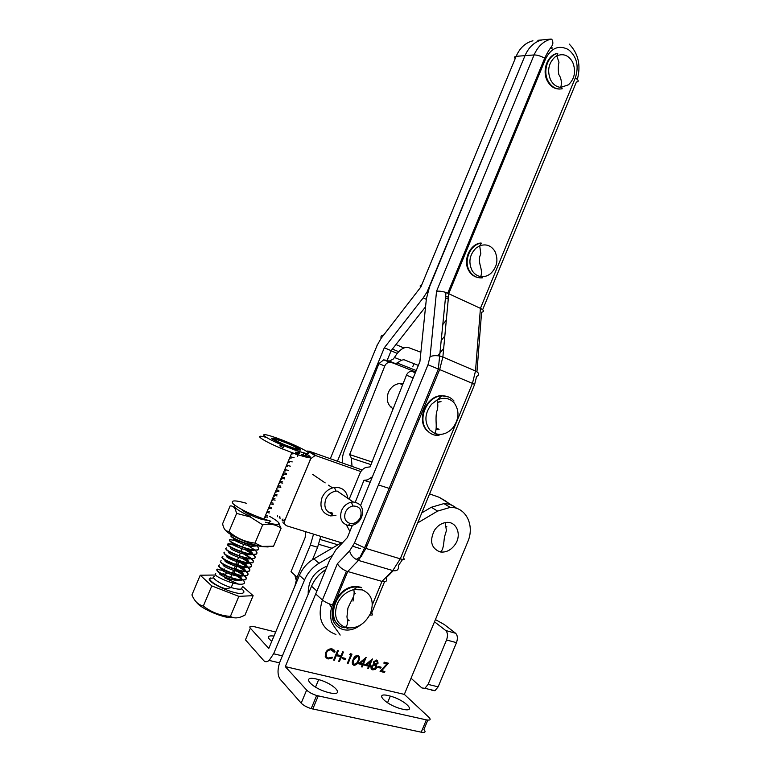 <?xml version="1.0" encoding="UTF-8"?>
<svg xmlns="http://www.w3.org/2000/svg" width="771" height="771" viewBox="0 0 771 771"><rect width="100%" height="100%" fill="white"/><g stroke="black" fill="none" stroke-linecap="round" stroke-linejoin="round"><path stroke-width="1.16" d="M372.489 530.13L371.998 530.014M296.131 579.898L294.811 575.147M337.987 624.211C324.36 613.803 338.671 584.996 356.645 586.538L361.069 587.261M354.043 593.757L355.055 593.593M477.741 277.502C474.049 276.673 471.12 274.486 468.961 270.958C462.504 260.993 469.674 244.012 480.747 243.029L481.383 243.154C470.3 244.137 463.12 261.118 469.587 271.103C472.7 275.999 476.95 278.244 482.318 277.839M347.47 620.655L348.935 620.703M436.193 429.293L439.036 429.514M352.386 525.321L347.278 537.705L335.713 550.022L329.439 560.7L315.715 593.969L322.423 600.011L337.399 563.688C339.095 566.724 342.112 569.2 346.449 571.138L381.982 581.401C386.117 582.269 387.505 581.074 386.146 577.816L393.268 570.685M337.399 563.688L349.61 550.889L354.438 543.141L427.982 364.789L430.073 356.684L436.54 291.274L534.081 54.943L525.003 55.647L429.486 286.966L426.382 298.811L419.906 361.647L360.597 505.419M330.296 458.706L377.289 345.032L381.144 338.286L420.85 287.005L516.146 56.322L525.003 55.647C528.742 47.127 534.39 41.894 541.946 39.928C534.39 41.894 528.742 47.127 525.003 55.647L427.105 291.93L427.674 292.199M355.267 593.593L354.053 593.622M440.993 401.46L437.514 402.25M436.54 291.274C438.872 290.898 442.034 291.293 446.014 292.46L480.429 308.352C484.063 310.279 484.448 311.58 481.586 312.274L476.95 371.776M354.438 543.141L365.955 548.432L358.448 560.421L347.682 571.552L336.86 597.814M349.61 550.889C350.853 555.438 353.783 558.609 358.419 560.411L364.596 547.988L438.342 369.02L472.45 383.37L475.505 371.015L480.429 308.352L575.339 77.861C579.146 66.007 576.824 56.582 568.391 49.566C558.917 44.776 551.342 47.831 545.637 58.75L448.789 293.539L442.872 357.012L475.505 371.015C479.292 372.962 479.658 374.793 476.584 376.508L474.666 384.315M430.073 356.684C432.743 355.537 436.049 355.344 439.99 356.106L442.872 357.012L439.663 369.569L365.955 548.432L400.274 558.83C404.37 559.958 405.363 559.679 403.243 557.973L474.628 384.43L472.45 383.37L400.274 558.83L392.796 570.559C397.075 571.398 398.954 569.711 398.453 565.49L402.607 559.409M550.513 48.13L552.595 47.956L550.031 48.804M294.83 586.297L297.105 577.219L310.366 545.116L317.613 547.256L312.467 559.707M444.828 335.992L441.504 340.127M443.672 348.434L437.745 355.749M317.613 547.256L320.746 536.365M310.366 545.116L313.546 534.13M425.553 306.8L391.167 350.651L384.315 347.769L423.202 297.895L427.105 291.93M384.315 347.769L337.428 461.231M391.167 350.651L387.032 360.655M420.85 287.005C419.713 285.868 419.887 285.453 421.371 285.762M413.988 363.7L412.745 366.717M446.313 320.148L442.997 324.283M436.376 428.078L439.046 429.36L436.222 429.139M426.758 430.391C416.244 419.848 426.238 395.947 441.253 395.687L448.385 396.92M437.543 402.385L440.993 401.614M434.43 530.313C437.273 526.063 440.887 523.499 445.272 522.613C455.96 520.261 462.282 534.101 455.324 544.22C451.141 550.186 446.043 552.759 440.039 551.92C431.201 548.248 429.331 541.049 434.43 530.313M562.184 88.665L561.5 88.829M559.891 89.041C554.542 89.147 550.359 86.429 547.323 80.897C541.791 70.797 547.343 55.175 557.067 53.459L557.761 53.401C548.027 55.127 542.485 70.759 548.017 80.868C551.487 87.056 556.209 89.706 562.194 88.81L560.796 87.383C556.44 86.978 553.048 84.492 550.6 79.933C547.044 70.99 548.441 63.405 554.783 57.17L556.835 55.849C563.428 53.17 568.709 55.31 572.699 62.258C576.13 71.125 574.742 78.632 568.516 84.791L560.796 87.383C561.943 82.439 561.269 78.131 558.792 74.469C558.069 70.084 558.127 66.046 558.965 62.345L556.835 55.849L557.761 53.401M390.646 406.972L391.601 407.049M393.143 408.775C387.64 405.247 386.02 399.86 388.295 392.603C390.752 387.129 394.627 384.093 399.927 383.495L403.05 383.775M418.682 420.494L417.631 419.279M418.345 365.425L403.898 359.7L401.354 360.23L397.132 363.025L395.215 363.498L389.606 362.235L383.727 359.826L378.927 363.604L344.136 451.257C342.459 455.69 341.977 459.632 342.69 463.101M352.029 466.407L351.383 458.147L349.639 454.562L384.758 366.061C385.779 363.777 387.389 362.505 389.606 362.235M415.309 372.779L411.444 371.198C409.179 371.487 407.512 372.807 406.462 375.169L370.099 466.869L366.553 467.342C364.442 467.689 362.399 469.308 360.433 472.18L349.157 499.223M355.286 502.172L363.951 480.304L367.507 479.899L372.403 476.796M403.831 400.612L414.027 375.901M383.727 359.826L389.297 361.088L393.287 359.045L394.453 357.484C399.214 349.793 403.956 346.516 408.678 347.663L420.879 352.231M402.423 384.536L401.44 383.505M349.639 454.562L372.036 462.002M415.212 372.181L411.444 371.198M349.889 531.373L346.42 525.012M351.123 525.552L351.547 527.354M363.951 480.304L370.138 482.289M378.436 484.94L390.521 488.814M427.182 396.101L428.406 395.957M271.777 641.318C266.554 637.087 267.286 635.333 273.975 636.056M331.771 555.833L319.078 563.273L313.826 558.869C307.301 562.791 302.492 568.294 299.408 575.388L268.78 648.459L250.344 628.192C249.004 626.341 250.421 625.869 254.584 626.765L275.661 632.047M313.826 558.869L341.428 542.765M319.078 563.273C312.506 567.244 307.658 572.805 304.545 579.965L273.618 653.779L282.388 655.87M279.536 662.858L269.127 660.419C266.988 662.087 265.185 662.135 263.711 660.574L245.457 639.843L250.344 628.192M269.127 660.419L273.618 653.779M402.713 709.224C417.68 712.789 405.324 700.087 390.309 696.107L388.584 695.664C373.81 691.924 384.931 704.347 400.602 708.684L402.713 709.224M329.622 692.811C345.745 696.637 334.787 683.916 318.664 679.608L316.65 679.087C300.815 675.078 310.356 687.462 327.155 692.165L329.622 692.811M353.022 601.091L354.13 593.612M342.305 584.601L340.772 584.91M446.804 526.41L446.158 526.429M377.645 667.378L378.041 666.423L381.134 667.185L380.739 668.139L377.645 667.378M364.741 665.267L372.432 658.974L369.743 665.44L370.678 665.672L370.282 666.626L369.348 666.395L368.442 668.553L367.709 668.37L368.615 666.221L364.741 665.267M353.812 665.257C351.99 664.12 351.759 662.241 353.108 659.629C353.889 657.152 355.373 655.707 357.561 655.302L357.937 655.369C359.778 656.507 360.047 658.395 358.727 661.017C357.908 663.513 356.385 664.949 354.159 665.315L352.733 664.583M342.17 658.675L342.575 657.711L345.803 658.501L345.398 659.465L342.17 658.675M332.243 648.96L335.106 651.871L334.209 652.285L331.116 649.828C328.986 649.808 327.386 650.878 326.316 653.047C325.497 655.649 326.21 657.306 328.465 658.02L332.166 657.171L332.59 657.894L328.06 658.993L325.237 656.468L325.574 652.786C326.856 650.155 328.793 648.825 331.385 648.825L332.243 648.96M329.159 603.809L332.542 609.09M456.769 508.426C453.184 505.265 448.886 503.656 443.884 503.617L450.264 507.385C465.915 506.836 475.052 525.456 467.718 541.917L404.332 694.382L428.965 717.377C431.153 719.709 430.276 720.538 426.353 719.863L316.65 695.5C312.197 694.064 308.863 692.252 306.646 690.064L285.289 666.607L404.332 694.382M450.264 507.385L437.6 511.096L417.66 522.921M356.144 559.428L362.004 555.949M325.786 569.557C319.358 573.605 314.616 579.156 311.542 586.23L316.929 591.029L285.289 666.607M333.602 660.072L337.573 650.56L338.334 650.753L336.705 654.646L341.033 655.716L342.652 651.823L343.413 652.015L339.452 661.499L338.691 661.316L340.628 656.69L336.301 655.629L334.363 660.265L333.602 660.072M349.552 654.608L350.448 653.76L351.981 654.145L348.049 663.59L347.297 663.407L350.834 654.926L349.552 654.608M358.419 663.725L366.158 657.412L363.459 663.898L364.404 664.13L363.999 665.094L363.054 664.862L362.158 667.021L361.416 666.838L362.322 664.679L358.419 663.725M378.185 663.07L376.219 664.727L376.759 667.59L375.342 669.363L372.769 669.864C371.159 669.401 370.639 668.216 371.217 666.317L373.887 664.159L373.521 661.884L376.479 660.024L378.185 663.07L377.79 662.713L375.834 664.371L376.219 664.727M386.897 663.889L383.852 663.127L384.247 662.183L388.449 663.233L381.635 670.712L384.893 671.502L384.498 672.457L380.074 671.377L386.897 663.889L383.948 662.896M411.039 678.229L421.862 687.954L424.908 688.31L428.088 684.397L446.544 639.969C447.999 635.757 447.72 632.615 445.725 630.524L434.507 621.792M431.895 690.353L434.96 690.71L438.14 686.836L428.088 684.397M435.422 619.595L444.289 624.529L455.603 633.261C457.627 635.343 457.916 638.475 456.48 642.657L438.14 686.836M365.069 546.369L367.362 545.01M421.785 512.888L431.297 507.27L437.6 511.096M311.542 586.23L280.22 661.036C277.367 668.862 277.309 674.895 280.046 679.135L301.182 703.133C303.379 705.359 306.713 707.19 311.176 708.616L421.236 732.19C425.178 732.836 426.064 731.968 423.896 729.578L427.828 720.104M443.884 503.617L431.297 507.27M333.891 649.77L335.106 651.871M334.739 651.514L334.055 651.823M333.168 650.599L331.781 649.924M331.414 649.567L330.749 649.471C328.619 649.452 327.02 650.522 325.95 652.69L326.316 653.047M325.95 652.69L326.673 656.969M332.05 657.239L332.59 657.894M332.234 657.538L328.06 658.993M327.694 658.636L325.931 657.779M337.862 650.628L336.705 654.646M342.941 651.9L339.452 661.499M336.301 655.629L340.628 656.69M335.934 655.263L334.363 660.265M345.331 658.386L345.398 659.465M345.022 659.109L342.276 658.434M351.509 654.03L348.049 663.59M349.774 654.406L350.834 654.926M358.64 655.678L358.727 661.017M358.351 660.66C357.532 663.156 356.009 664.583 353.783 664.949L353.436 664.891M357.946 656.497L356.906 655.938L353.475 659.456L353.446 663.754M357.561 656.333L353.85 659.812C352.752 661.836 352.887 663.339 354.246 664.294L356.694 663.118L357.985 660.834C359.035 658.81 358.891 657.306 357.561 656.333L357.185 655.976M365.454 657.846L363.459 663.898M363.922 664.014L363.999 665.094M363.623 664.727L363.054 664.862M362.678 664.496L362.158 667.021M358.66 663.513L362.322 664.679M364.413 659.648L364.037 659.292L359.893 662.761L362.717 663.715L364.413 659.648L360.269 663.118M371.718 659.417L369.743 665.44M370.196 665.546L370.282 666.626M369.897 666.269L369.348 666.395M368.962 666.038L368.442 668.553M364.982 665.065L368.615 666.221M370.697 661.2L370.321 660.843L366.196 664.303L369.01 665.257L370.697 661.2L366.582 664.66M375.834 664.371L376.759 667.59M376.373 667.233L374.957 669.006L375.342 669.363M374.957 669.006L372.769 669.864M372.383 669.507L371.41 669.083M377.549 660.381L377.79 662.713M375.419 665.219L374.118 664.563L371.555 666.163L372.065 668.245M376.98 661.239L375.728 660.622L373.858 661.73L374.427 663.494M377.472 662.858L376.45 661.036L374.243 662.077L375.236 664.024L377.472 662.858M376.026 667.426L374.86 664.978L371.93 666.52L373.174 668.91L376.026 667.426M380.652 667.06L380.739 668.139M380.354 667.773L377.742 667.137M387.871 663.089L381.24 670.346L381.635 670.712M384.401 671.387L384.498 672.457M384.112 672.09L380.267 671.155M310.405 459.468L285.203 519.461M305.21 456.046L301.288 454.331L305.085 455.979L303.032 454.736M309.518 456.085L308.882 457.454M283.015 518.999L282.437 520.386M305.538 455.275L306.077 453.849M279.256 517.804L279.834 516.425M269.503 516.291C282.755 523.904 282.302 526.15 268.173 523.027L265.465 522.237M246.768 503.367C234.557 499.907 230.076 500.109 233.324 503.983C239.212 508.773 249.428 513.794 263.961 519.056L270.862 521.206L268.173 523.027M309.007 455.622L306.829 454.206L309.007 455.622M295.698 450.341C307.619 454.341 311.291 454.688 306.713 451.382C299.755 447.257 289.896 442.853 277.136 438.159L272.067 436.453C256.464 431.375 263.961 437.591 283.959 445.821L295.698 450.341M310.115 456.634L308.978 455.68L308.959 457.511L305.383 455.169L306.964 454.37L304.892 453.184C314.433 458.861 311.368 459.13 295.698 454.013L282.456 448.924C261.571 440.337 252.021 433.215 266.525 437.494M271.739 500.572L272.288 500.678M273.532 496.302L274.177 496.418M275.324 492.033L276.066 492.168M277.126 487.764L277.945 487.918M278.919 483.494L279.825 483.668M280.711 479.225L281.704 479.417M282.514 474.955L283.593 475.167M284.306 470.695L285.472 470.917M286.099 466.426L287.352 466.677M287.891 462.166L289.221 462.427M289.684 457.897L291.101 458.186M291.477 453.637L292.98 453.946M295.63 454.167L295.698 452.77M282.581 445.445L281.184 444.828M280.789 445.783L281.694 446.187M241.824 509.544C243.742 511.674 248.474 514.276 256.02 517.37L262.362 519.615M264.646 517.437L265.417 517.582M284.489 445.118C268.944 437.976 267.518 436.338 280.23 440.183L287.043 442.805C301.856 449.358 304.593 451.478 295.264 449.146L284.489 445.118M272.028 438.921L274.833 439.615M283.169 447.459L281.685 446.881M272.867 439.489L274.1 439.913M264.954 516.705L267.47 517.216M266.756 512.416L269.378 512.956M268.559 508.128L271.286 508.696M270.361 503.839L273.194 504.436M272.163 499.56L275.102 500.177M273.965 495.271L277.001 495.926M275.767 490.982L278.909 491.667M277.57 486.703L280.817 487.417M279.372 482.415L282.716 483.157M281.174 478.136L284.615 478.907M282.976 473.857L286.523 474.657M284.778 469.578L288.421 470.406M286.581 465.298L290.32 466.166M288.373 461.019L292.219 461.916M290.175 456.74L294.108 457.675M295.698 453.367L296.006 453.425C300.208 454.206 300.892 453.512 298.078 451.334M293.096 448.308L292.036 447.739M277.541 515.558L277.608 516.734M304.237 453.02L303.321 454.032M279.69 516.31L280.066 518.372M283.468 520.454L283.015 521.138L281.984 519.924M360.867 471.563L316.341 455.825L314.982 455.622L310.771 458.697L309.836 457.714M310.434 458.466L310.096 459.265M284.856 519.326L284.21 520.772M446.775 501.719L439.248 497.314L429.601 493.903M362.158 469.992L309.113 451.199L316.341 455.825M310.771 458.697L284.817 520.464C283.979 523.095 284.682 524.897 286.908 525.88L342.257 543.025M352.906 546.321L360.375 548.634M457.145 508.552L439.248 497.314M306.492 451.237L309.113 451.199M360.5 517.216C362.293 509.804 359.729 506.065 352.81 505.998C349.446 506.769 346.979 508.86 345.408 512.272C343.644 518.141 345.283 521.9 350.333 523.519C354.814 523.894 358.207 521.794 360.5 517.216M341.563 510.508C343.664 505.978 346.95 503.193 351.431 502.162L353.214 501.988C361.252 503.222 364.066 508.262 361.657 517.1C359.103 522.42 355.18 525.273 349.87 525.629L348.135 525.485C341.408 523.336 339.221 518.343 341.563 510.508M347.856 498.336C346.603 490.684 342.17 487.05 334.556 487.436C328.87 488.506 324.697 491.888 322.037 497.584C319.175 507.347 322.027 513.457 330.595 515.905L332.59 513.958C325.738 511.992 323.454 507.096 325.748 499.28C327.877 494.712 331.212 492.004 335.77 491.146L337.139 491.04L353.214 501.988M332.696 513.158L327.945 511.857M330.595 515.905L335.925 515.5M332.715 608.425L331.732 608.358M327.222 566.078C314.24 571.292 307.899 580.669 308.198 594.219M268.115 546.957L261.35 546.533C250.989 544.577 232.563 536.664 226.934 531.768L225.219 530.024M262.67 524.849L250.199 516.927L236.649 513.409L235.28 509.217C234.027 506.846 232.312 505.747 230.134 505.921L222.626 523.721C223.243 527.229 224.428 529.6 226.173 530.824L228.977 531.624C236.466 538.139 245.13 541.965 254.989 543.112L262.015 546.417L273.57 546.205L281.087 528.308C276.211 524.502 270.072 523.355 262.67 524.849L254.989 543.112M250.199 516.927L250.536 516.493C244.234 513.679 239.579 511.134 236.591 508.86C234.259 507.019 233.719 505.853 234.991 505.352M266.727 520.348L267.576 520.502M236.649 513.409L228.977 531.624M278.331 522.565L281.087 528.308M233.227 573.788L242.952 579.985M243.251 580.293C244.773 581.98 244.908 583.146 243.665 583.782C241.651 584.591 238.114 584.351 233.083 583.04L228.862 581.797C218.068 577.662 213.692 574.867 215.726 573.393M219.321 573.663L222.193 574.385M223.359 573.431L222.964 574.366M224.737 571.889L224.506 570.694L217.383 569.47M280.018 445.561L281.617 446.255M296.189 453.946C297.991 455.314 298.358 456.095 297.278 456.287M281.319 446.505L279.883 445.879M258.054 545.762L249.37 544.326L244.002 542.63C233.96 538.669 229.893 536.211 231.801 535.238L232.1 535.219M256.926 546.09C258.94 547.93 259.297 549.135 257.986 549.713C256.039 550.359 252.57 549.993 247.558 548.624L242.325 546.986C232.196 542.996 228.091 540.5 230.018 539.478M232.746 535.594L231.666 535.556C227.888 535.729 238.239 541.714 249.235 544.654L258.931 545.993M234.278 540.134L239.492 541.83M248.05 545.695L254.391 549.656M255.23 550.369C257.177 552.181 257.504 553.385 256.203 553.973C254.247 554.638 250.758 554.282 245.756 552.923L240.639 551.332C230.433 547.333 226.288 544.789 228.226 543.709L231.589 544.114M239.357 542.148C234.837 540.49 231.676 539.71 229.883 539.796M232.36 544.307L237.728 546.022M246.653 550.08L253.148 554.301M253.534 554.638C255.413 556.44 255.702 557.635 254.411 558.233C252.445 558.917 248.956 558.58 243.944 557.221L238.962 555.689C228.669 551.66 224.496 549.077 226.443 547.95M225.71 548.499C225.961 550.745 231.994 553.761 243.8 557.549L248.426 558.59L254.276 558.551C255.644 557.915 255.23 556.604 253.013 554.628M252.58 554.262L245.207 549.713M233.199 544.895L228.091 544.037C224.284 544.278 234.606 550.349 245.612 553.25L250.334 554.31L256.068 554.301M245.217 554.445L250.816 558.04M251.828 558.917C253.64 560.7 253.9 561.886 252.618 562.483C250.642 563.196 247.154 562.869 242.133 561.519L237.275 560.035C226.896 555.987 222.694 553.376 224.66 552.19M223.918 552.749C224.168 555.043 230.192 558.079 241.998 561.847L246.518 562.859L252.483 562.811C253.842 562.165 253.466 560.864 251.327 558.908M250.912 558.551L243.867 554.118M243.752 558.811L249.765 562.859M250.122 563.196C251.866 564.95 252.107 566.136 250.826 566.743C248.85 567.475 245.342 567.167 240.321 565.827L235.598 564.391C225.132 560.324 220.891 557.664 222.877 556.421M222.742 556.749C218.877 557.125 229.141 563.312 240.186 566.155L244.609 567.128L250.691 567.07C252.05 566.415 251.693 565.124 249.64 563.187M249.235 562.84L242.489 558.512M226.703 556.864L232.428 558.618C239.183 561.192 244.397 564.035 248.069 567.148M248.407 567.475C250.093 569.21 250.305 570.386 249.043 571.003C247.048 571.754 243.54 571.456 238.509 570.126L233.912 568.738C223.368 564.661 219.089 561.963 221.094 560.662M220.333 561.249C220.573 563.649 226.587 566.714 238.374 570.453L242.692 571.407L248.908 571.33C250.247 570.665 249.929 569.383 247.934 567.475M247.558 567.128L238.943 561.799M232.293 558.936L227.281 557.356M234.692 564.449C239.868 566.752 243.752 569.075 246.363 571.427M246.691 571.745C248.32 573.47 248.503 574.636 247.25 575.262C245.245 576.033 241.728 575.754 236.697 574.434L232.235 573.094C221.605 568.988 217.287 566.261 219.301 564.902M219.166 565.23C215.273 565.683 225.508 571.957 236.562 574.761L240.783 575.686L247.115 575.59C248.445 574.915 248.156 573.643 246.238 571.754M245.872 571.417L237.063 565.933L235.781 568.555L238.682 570.174M230.519 563.129L225.354 561.529M234.114 569.181L244.658 575.706M244.966 576.024C246.547 577.72 246.71 578.896 245.457 579.522C243.443 580.312 239.926 580.052 234.895 578.732L230.548 577.44C219.831 573.325 215.494 570.559 217.518 569.143M216.738 569.759C216.969 572.255 222.973 575.359 234.75 579.06L238.875 579.965L245.323 579.85C246.643 579.175 246.383 577.903 244.532 576.033M244.176 575.696L235.184 570.077M283.468 472.69L286.436 473.365M281.666 476.97L284.538 477.615M279.863 481.249L282.649 481.865M278.061 485.528L280.76 486.115M276.269 489.807L278.861 490.366M274.466 494.095L276.962 494.625M272.664 498.374L275.064 498.876M270.862 502.653L273.165 503.135M269.06 506.942L271.267 507.395M267.258 511.221L269.368 511.655M265.455 515.51L267.47 515.915M266.911 520.03L262.371 519.124M262.362 519.49L267.653 520.444M229.295 539.989C229.546 542.148 235.589 545.126 247.424 548.952L252.242 550.041L257.851 550.041M215.042 575.021L200.238 575.224L191.931 594.923C194.514 601.226 198.32 604.936 203.342 606.035C211.225 612.203 220.246 615.663 230.404 616.405L231.261 616.848C233.738 618.111 236.697 618.236 240.147 617.214L244.899 615.258L253.129 595.665L242.576 586.384M297.307 448.346C293.606 445.869 287.583 443.19 279.227 440.299L275.382 439.383C274.071 439.749 277.367 441.629 285.27 445.031L294.512 448.365L297.307 448.346L297.673 449.859M286.764 446.052L294.512 448.365M295.698 452.163L298.502 452.432M200.238 575.224L211.803 585.921L238.837 596.359L253.129 595.665M211.803 585.921L203.342 606.035M238.837 596.359L230.404 616.405M236.022 617.908L227.898 617.446C216.506 615.393 199.747 607.317 196.672 602.44M223.214 574.491L225.151 573.971M296.488 448.683L292.151 448.086M255.933 546.013L251.086 546.331L243.887 544.499C235.097 541.136 232.061 539.315 234.798 539.035M254.112 550.292L249.206 550.59L242.181 548.817C233.497 545.521 230.384 543.661 232.852 543.247M249.65 550.513C251.895 552.171 252.849 553.414 252.541 554.253M252.29 554.571L247.327 554.86L240.475 553.144C231.888 549.906 228.698 548.017 230.924 547.468M250.469 558.85L245.448 559.129L238.769 557.462C230.259 554.282 227.011 552.364 229.006 551.699M242.99 556.961C247.337 559.476 249.322 561.423 248.937 562.82M248.648 563.129L243.569 563.399L237.063 561.789C228.64 558.667 225.325 556.71 227.117 555.939M239.502 560.228C244.995 563.138 247.539 565.432 247.125 567.099M246.816 567.417L241.68 567.668L235.357 566.107C227.002 563.042 223.629 561.066 225.228 560.189M238.702 562.281L237.641 564.391C243.251 567.35 245.804 569.682 245.313 571.388M244.985 571.697L239.8 571.937L233.642 570.434C225.363 567.408 221.932 565.413 223.349 564.439M239.636 570.771C242.836 572.949 244.128 574.588 243.501 575.667M243.154 575.976L237.921 576.207L231.936 574.761C223.715 571.783 220.236 569.759 221.489 568.699M234.847 570.791L233.931 572.718L237.189 574.559M238.094 575.137C241.169 577.296 242.373 578.896 241.689 579.956M241.313 580.264L236.032 580.476L230.23 579.088C222.067 576.159 218.54 574.116 219.629 572.959M337.341 603.722C340.927 596.234 346.41 591.53 353.802 589.613L362.254 589.873C371.68 594.094 374.398 602.006 370.417 613.6C364.538 624.635 356.337 629.29 345.813 627.565L345.273 627.401C336.04 623.161 333.4 615.268 337.341 603.722M344.223 627.806C323.483 623.141 335.558 585.285 357.262 587.049L361.695 587.772M476.083 248.04L479.716 245.814C486.038 243.646 491.088 245.448 494.847 251.23C498.567 259.47 497.228 266.872 490.828 273.426C487.696 275.999 484.313 277.049 480.661 276.558C477.027 275.931 474.165 273.898 472.054 270.467C468.209 262.159 469.558 254.681 476.083 248.04M332.821 608.03C330.518 619.152 333.959 626.341 343.134 629.608C349.051 630.909 354.824 629.406 360.442 625.088M372.374 604.743L381.982 581.401L392.796 570.559L358.419 560.411L347.663 571.552M575.339 77.861C578.799 80.3 579.146 81.707 576.371 82.063L482.656 309.682M384.527 581.758L371.603 613.167C373.357 614.795 372.759 615.393 369.791 614.93M447.787 293.096L544.692 58.172C540.635 55.994 537.098 54.914 534.081 54.943C537.869 46.327 543.565 41.027 551.178 39.042L537.85 40.314M569.229 44.072C578.366 53.517 581.064 65.304 577.334 79.413M335.905 634.446C321.478 628.991 316.977 617.513 322.423 600.011C324.707 601.881 328.06 603.548 332.474 605.023L333.409 605.302M427.982 364.789L438.342 369.02L446.014 292.46M551.178 39.042C552.344 39.533 552.903 40.998 552.836 43.417C552.267 47.127 550.215 46.607 544.692 58.172L545.637 58.75M423.202 297.895L426.324 299.321M297.105 577.219L291.004 571.725L305.143 537.532L305.73 531.711M515.192 58.625C514.132 57.276 514.45 56.514 516.146 56.322C519.837 47.908 525.437 42.733 532.925 40.786L532.501 40.892M377.289 345.032C376.007 344.541 375.997 344.57 377.25 345.119M381.144 338.286C380.566 336.262 381.327 335.269 383.428 335.337M318.731 544.297L332.022 548.248M337.92 544.818L320.119 539.469M391.09 350.834L397.229 353.407M395.937 344.57L403.888 347.952M448.433 297.317L445.677 296.035M431.49 404.303L436.897 400.091C443.682 396.988 449.454 397.923 454.215 402.905C459.747 410.982 459.179 419.443 452.5 428.29C446.997 433.957 441.022 435.654 434.593 433.379L429.852 429.967C424.117 421.872 424.667 413.314 431.49 404.303M438.285 435.519C433.919 435.49 430.247 433.861 427.279 430.642C416.754 420.099 426.758 396.169 441.773 395.909C446.698 395.658 450.765 397.344 454.003 400.978M378.927 363.604L384.758 366.061M406.462 375.169L412.851 377.848M351.383 458.147L370.996 464.624M387.389 360.799L415.646 371.969M401.354 360.23L394.453 357.484M391.543 362.524L385.654 360.115M415.492 372.326L413.429 371.487M304.545 579.965L299.408 575.388M456.48 642.657L446.544 639.969M455.603 633.261L445.725 630.524M301.182 703.133L306.646 690.064M312.775 709.021L318.25 695.914M421.236 732.19L426.353 719.863M284.904 524.232L282.938 522.622M241.699 588.832C244.108 590.904 244.552 592.301 243.029 593.024C236.678 596.397 201.857 580.187 210.589 577.961M214.463 576.38C210.252 577.44 220.525 584.36 231.184 587.55C236.244 589.063 239.685 589.526 241.506 588.928L242.123 587.444M238.586 584.129L224.38 577.73M356.645 586.538L357.262 587.049L353.802 589.613C355.007 596.359 353.051 596.783 347.923 608.049L346.969 616.713C347.104 619.046 348.858 624.664 345.273 627.401L347.923 628.413M349.147 620.713L347.249 619.007M481.383 243.154L479.716 245.814L480.825 253.881C476.439 262.497 483.822 269.098 480.661 276.558L482.434 277.82M468.238 246.383L467.139 246.171M340.146 635.092L339.799 634.35C336.185 629.252 330.952 622.958 331.067 619.527C330.084 614.872 330.557 610.034 332.474 605.023L346.449 571.138M392.41 349.061L398.713 351.711M448.279 299.052L445.513 297.77M441.253 395.687L441.773 395.909L436.897 400.091C436.752 399.889 438.67 403.223 437.33 410.018C436.174 412.1 435.798 416.783 436.193 424.079C436.376 428.917 435.846 432.02 434.593 433.379L439.007 435.499M428.676 396.217L428.117 395.976M402.635 384.816L399.648 383.515M445.272 522.613L446.399 530.66L444.481 536.924C443.73 541.917 443.633 550.966 440.039 551.92M544.991 60.311L543.777 60.398M397.132 363.025L416.234 370.533M395.215 363.498L389.297 361.088M387.524 702.795L390.309 696.107M315.512 687.154L318.664 679.608M434.96 690.71L424.908 688.31M311.176 708.616L316.65 695.5M256.444 516.262L256.02 517.37M263.961 519.056L291.901 452.644M283.959 445.821L282.456 448.924M272.809 439.422L273.715 439.268M314.982 455.622L307.774 450.987M352.81 505.998L351.431 502.162M312.631 474.367L325.169 482.897M328.523 485.171L332.513 487.889M348.829 524.868L349.87 525.629M350.333 523.519L348.135 525.485M335.77 491.146L334.556 487.436M261.35 546.533L262.015 546.417M213.731 577.951L211.264 578.183C205.337 578.713 219.022 587.83 226.433 588.774L231.184 587.55L233.083 583.04M227.011 571.484L225.334 575.465M227.898 617.446L231.261 616.848M294.117 448.51L294.695 448.414M251.086 546.331L254.151 545.772M249.206 550.59L252.242 550.041M247.327 554.86L250.334 554.31M245.448 559.129L248.426 558.59M243.569 563.399L246.518 562.859M241.68 567.668L244.609 567.128M239.8 571.937L242.692 571.407M237.921 576.207L240.783 575.686M236.032 580.476L238.875 579.965M244.85 541.319L244.002 542.63M243.887 544.499L242.325 546.986M235.618 539.459L233.276 539.883M242.181 548.817L240.639 551.332M233.758 543.728L232.052 544.037M240.475 553.144L238.962 555.689M238.769 557.462L237.275 560.035M237.063 561.789L235.598 564.391M228.168 556.527L226.645 556.797M235.357 566.107L233.912 568.738M233.642 570.434L232.235 573.094M224.448 565.066L223.166 565.297M231.936 574.761L230.548 577.44M224.342 569.008L223.137 569.229M222.588 569.326L221.489 569.528M230.23 579.088L228.862 581.797M220.728 573.595L219.802 573.769"/></g></svg>
